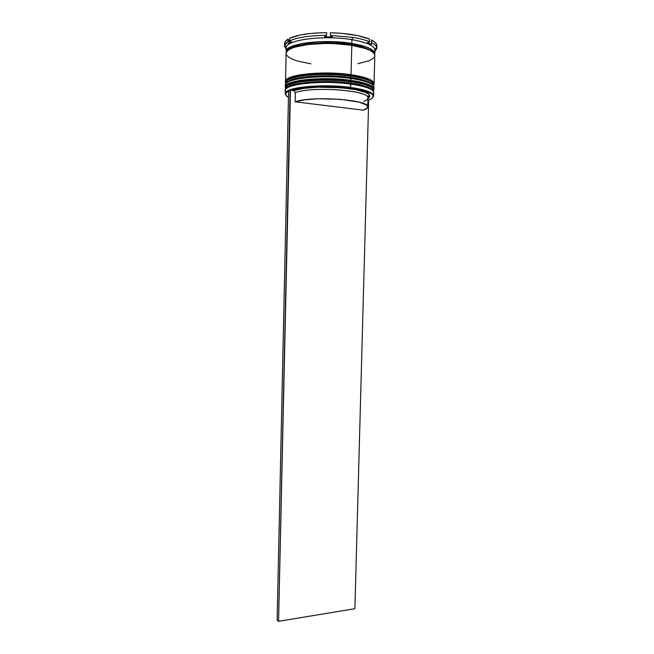 <?xml version="1.0" encoding="UTF-8"?>
<svg xmlns="http://www.w3.org/2000/svg" width="654" height="654" viewBox="0 0 654 654"><rect width="100%" height="100%" fill="white"/><g stroke="black" fill="none" stroke-linecap="round" stroke-linejoin="round"><path stroke-width="0.98" d="M287.613 87.464L294.872 84.399L300.75 83.197L315.907 81.725L333.434 81.709L350.291 83.164C325.136 79.477 289.935 82.469 286.926 88.167C291.071 84.554 301.126 82.388 317.076 81.668C331.513 81.415 342.59 81.913 350.291 83.164L350.855 81.832C342.328 80.417 330.017 79.951 313.928 80.442C298.273 81.194 285.03 84.677 285.373 88.355C283.82 81.832 322.626 77.654 350.855 81.832L350.356 80.54C342.671 79.273 331.619 78.774 317.206 79.036C301.281 79.763 291.21 81.946 287 85.6M285.381 87.996C285.038 84.309 298.281 80.818 313.936 80.066C330.033 79.575 342.336 80.041 350.863 81.464C322.635 77.27 283.828 81.464 285.381 87.996L289.583 86.017C293.671 82.837 327.589 79.469 350.356 83.123C359.88 84.66 366.256 86.238 369.477 87.84L373.843 90.522C373.679 86.14 360.37 83.091 350.855 81.832C365.799 84.088 373.467 86.982 373.843 90.522L373.859 90.162C373.475 86.614 365.815 83.712 350.863 81.464L350.291 83.164L363.599 85.821L368.235 87.448L372.314 90.252C370.05 87.334 362.708 84.971 350.291 83.164C360.46 84.276 367.801 86.639 372.314 90.252C370.05 87.334 362.708 84.971 350.291 83.164L350.291 83.115M342.206 79.625L324.621 78.889L307.92 79.665L300.807 80.589L307.92 79.665L324.621 78.889L342.206 79.625L350.356 80.54L350.863 81.464C360.379 82.715 373.687 85.772 373.859 90.162M294.929 81.807L287.662 84.914L294.929 81.807M372.445 90.219L372.666 89.794M371.349 86.647L363.673 83.221L357.615 81.758L363.673 83.221L371.349 86.647M372.379 90.309L372.706 88.355M287.041 85.551L286.648 84.807M287.727 82.003L294.995 78.848L300.873 77.605L316.046 76.077L333.573 76.052L350.438 77.54C325.398 73.788 290.327 76.829 287.098 82.666C291.373 78.971 301.461 76.755 317.353 76.019C331.733 75.758 342.761 76.265 350.438 77.54L350.994 76.207C342.467 74.752 330.156 74.286 314.059 74.793C298.396 75.586 285.144 79.175 285.496 82.96C283.942 76.248 322.757 71.924 350.994 76.207L350.503 74.908C342.843 73.624 331.831 73.117 317.476 73.387C301.617 74.123 291.512 76.355 287.171 80.09M285.504 82.6C285.152 78.807 298.404 75.21 314.067 74.417C330.164 73.902 342.483 74.376 351.01 75.831C322.774 71.539 283.95 75.88 285.504 82.6L290.319 80.27C295.51 76.959 328.684 73.91 350.503 77.499L363.755 80.262L368.382 81.938L372.412 84.75C370.074 81.775 362.749 79.371 350.438 77.54C360.509 78.668 367.834 81.071 372.412 84.75C370.074 81.775 362.749 79.371 350.438 77.54L350.438 77.491M342.344 73.984L324.76 73.232L316.103 73.444L300.93 74.997L316.103 73.444L333.638 73.412L350.503 74.908L350.994 76.207C365.954 78.513 373.614 81.48 373.998 85.126C373.826 80.614 360.517 77.483 350.994 76.207L350.503 77.499C359.414 78.913 365.733 80.507 369.477 82.281L374.006 84.767C373.63 81.112 365.962 78.137 351.01 75.831C360.526 77.115 373.835 80.246 374.006 84.767M295.052 76.256L287.785 79.461L295.052 76.256M372.592 84.856L372.821 84.391M371.505 81.178L363.82 77.662L357.763 76.158L363.82 77.662L371.505 81.178M372.567 84.881L372.837 82.878M372.755 86.908L372.322 87.636M286.403 52.23C284.964 47.791 297.644 43.221 313.748 42.093C330.319 41.325 342.99 41.791 351.754 43.499L351.288 44.644C340.154 41.946 298.853 41.349 288.741 49.794C298.853 41.349 340.154 41.946 351.288 44.644L351.754 43.499C361.629 44.979 375.707 48.878 374.587 54.38L374.595 52.99L373.197 50.816L370.099 48.682L365.365 46.696L351.754 43.499L334.496 41.791L316.544 41.897L301.02 43.793L290.458 47.104L287.564 49.107L286.403 52.23M372.371 51.838C367.18 48.2 360.15 45.796 351.288 44.644C360.15 45.796 367.18 48.2 372.371 51.838M288.455 97.372C285.937 95.966 285.095 94.536 285.937 93.089L288.586 91.02L286.477 92.435L285.61 94.102L286.346 95.803L288.455 97.372M285.594 91.552C280.026 84.693 320.607 79.641 350.789 84.088L350.519 87.906C363.591 89.778 371.104 92.214 373.058 95.222C373.965 97.062 372.404 98.721 368.357 100.209L371.464 98.738L373.099 97.127L373.164 95.435L371.611 93.718L363.763 90.465L350.519 87.906L333.842 86.467L316.446 86.418L301.192 87.75L290.474 90.219C300.595 86.181 329.755 84.979 350.519 87.906L350.707 87.464C324.425 83.679 287.752 86.859 285.585 92.705L286.272 95.721L285.258 93.751C283.705 87.415 322.487 83.377 350.707 87.464L350.291 83.164L350.789 84.088C322.569 79.943 283.779 84.064 285.332 90.514L285.258 93.751M285.635 86.026C280.68 79.036 321.04 73.951 350.936 78.455L350.438 77.54L350.936 78.455C322.708 74.213 283.893 78.488 285.446 85.118L285.406 86.9C283.852 80.344 322.659 76.126 350.887 80.336L350.936 78.455L350.887 80.336C365.839 82.6 373.508 85.519 373.884 89.083M288.038 41.693L284.621 45.289L286.215 49.344L284.506 46.066C284.539 44.537 285.716 43.082 288.038 41.693L288.095 39.109L289.346 42.755L288.095 39.109C285.773 40.515 284.596 41.987 284.555 43.532L285.062 41.856L288.095 39.109L288.038 41.693M286.893 49.925L287.752 50.546L286.893 49.925M291.545 41.701L288.234 43.434L291.545 41.701L289.567 40.883C297.48 37.36 309.832 35.52 326.616 35.365C309.832 35.52 297.48 37.36 289.567 40.883L291.545 41.701M324.474 36.82L326.616 35.365L326.673 32.7C309.89 32.864 297.537 34.727 289.616 38.292L300.186 35.022L309.832 33.558L320.861 32.798L326.673 32.7L326.616 35.365L324.474 36.82L332.543 36.902L324.474 36.82M330.344 35.406L332.543 36.902L330.344 35.406L352.882 37.376L330.344 35.406L330.409 32.741L342.067 33.37L357.885 35.651L369.706 39.175C360.436 35.406 347.339 33.256 330.409 32.741L330.344 35.406M284.621 45.289L286.362 47.202C287.049 39.608 324.785 34.948 351.942 39.681L352.882 37.376C359.839 38.529 365.423 39.992 369.633 41.782L369.706 39.175L369.633 41.782C365.423 39.992 359.839 38.529 352.882 37.376L351.942 39.681C323.648 34.736 284.711 40.033 286.239 47.963L286.166 51.552M286.926 88.167C289.935 82.469 325.136 79.477 350.291 83.164M287.098 82.666C290.327 76.829 325.398 73.788 350.438 77.54M374.726 54.805L373.328 52.631L374.211 52.058L373.328 52.639L370.213 50.513L365.463 48.535L351.795 45.339C323.509 40.499 284.588 45.649 286.125 53.383L285.52 81.497C283.975 74.76 322.798 70.387 351.034 74.703L351.795 45.339L334.464 43.638L325.34 43.458L308.165 44.48L294.807 47.129L290.253 48.919L287.343 50.914L286.158 53.031M286.166 51.576C284.629 43.777 323.558 38.578 351.844 43.458L351.942 39.681L351.844 43.458C366.82 46.082 374.497 49.508 374.856 53.751M351.419 45.281L351.288 44.644L351.419 45.281M288.349 48.412L289.599 49.124M371.529 40.033L375.559 42.87L376.859 45.78C376.892 43.818 375.118 41.905 371.529 40.033L371.464 42.624C375.053 44.48 376.827 46.377 376.786 48.322L374.922 51.511L376.704 47.546C376.312 45.854 374.562 44.219 371.464 42.624L371.431 44.374L367.466 42.551L369.633 41.782L367.466 42.551L371.431 44.374L371.529 40.033M367.949 98.59C369.616 97.552 370.148 96.449 369.535 95.28C367.769 87.644 309.628 83.949 293.76 90.636L290.474 90.219L293.76 90.636L303.636 88.396L317.607 87.186L341.372 87.75L355.343 89.614L365.21 92.32L368.137 93.857L369.608 95.435L369.6 96.988L368.145 98.468M289.616 38.292L289.567 40.883L289.616 38.292M374.856 53.702L374.955 50.129C374.595 45.829 366.927 42.346 351.942 39.681C365.905 42.126 373.548 45.355 374.873 49.369L376.704 47.546M286.297 52.492L286.199 51.225L287.384 49.091L290.294 47.08L300.889 43.753L316.487 41.848L334.513 41.742L351.844 43.458L365.512 46.671L370.262 48.666L373.377 50.799L374.775 52.99L374.685 54.65M357.934 63.7L368.905 60.814L372.42 58.974L374.407 56.947M286.681 55.189L288.855 57.29L292.551 59.277L297.595 61.067L310.895 63.847M374.039 83.647L374.807 55.557C374.448 51.355 366.771 47.946 351.795 45.339L351.034 74.703C365.995 77.025 373.655 80.017 374.031 83.687M285.585 82.069L286.738 79.371L289.632 77.638L300.194 74.793L315.751 73.199L333.736 73.158L351.034 74.703L364.687 77.532L372.543 81.129L373.949 83.033L373.949 84.227M373.884 89.042L373.933 87.284C373.557 83.679 365.888 80.744 350.936 78.455C367.352 81.014 374.938 84.26 373.704 88.184M285.471 87.464L286.615 84.832L289.509 83.148L300.072 80.385L315.62 78.848L333.597 78.823L350.887 80.336L364.54 83.091L372.396 86.598L373.802 88.445L373.794 89.623M369.788 96.326L367.728 97.094M373.696 95.909L372.592 97.83L373.426 94.855C371.464 91.822 363.886 89.361 350.707 87.464C365.651 89.655 373.32 92.476 373.696 95.909L373.786 92.68C373.409 89.181 365.741 86.32 350.789 84.088C367.45 86.63 375.012 89.835 373.475 93.694M290.172 48.96L289.673 47.529L290.172 48.96M371.415 49.442L371.415 51.2L371.415 49.442M367.859 49.025L367.867 49.434L367.859 49.025M367.728 107.003C367.654 108.172 366.265 109.226 363.542 110.191L295.15 101.828L295.355 92.68L295.15 101.828C311.492 95.459 370.499 99.841 367.728 107.003L367.965 98.035C370.753 90.489 311.713 85.952 295.355 92.68L293.76 90.636L295.355 92.68C310.617 86.385 365.929 89.884 367.712 97.103C368.521 98.68 367.213 100.103 363.779 101.386M295.15 101.828L304.601 99.841L317.926 98.779L340.554 99.318L359.169 102.155L366.109 104.828L367.54 106.242L367.556 107.64L363.542 110.191L295.15 101.828M368.684 100.25L354.893 608.719L368.684 100.25M290.474 90.219L288.594 90.8L277.141 620.09L288.594 90.8L290.114 90.17L278.571 621.3L354.893 608.719L278.571 621.3L277.141 620.09L278.571 621.3L290.474 90.219M286.387 88.601L285.855 88.192M286.468 83.181L285.986 82.796M373.941 53.301L373.622 51.715L369.543 48.486C365.725 46.614 359.782 44.954 351.713 43.516C334.611 41.071 318.375 41.055 303.006 43.45C288.528 45.854 285.855 51.274 287.09 50.873L287.098 51.184M284.506 46.066L284.555 43.532M376.786 48.322L376.859 45.788M367.712 97.103L369.535 95.28"/></g></svg>
